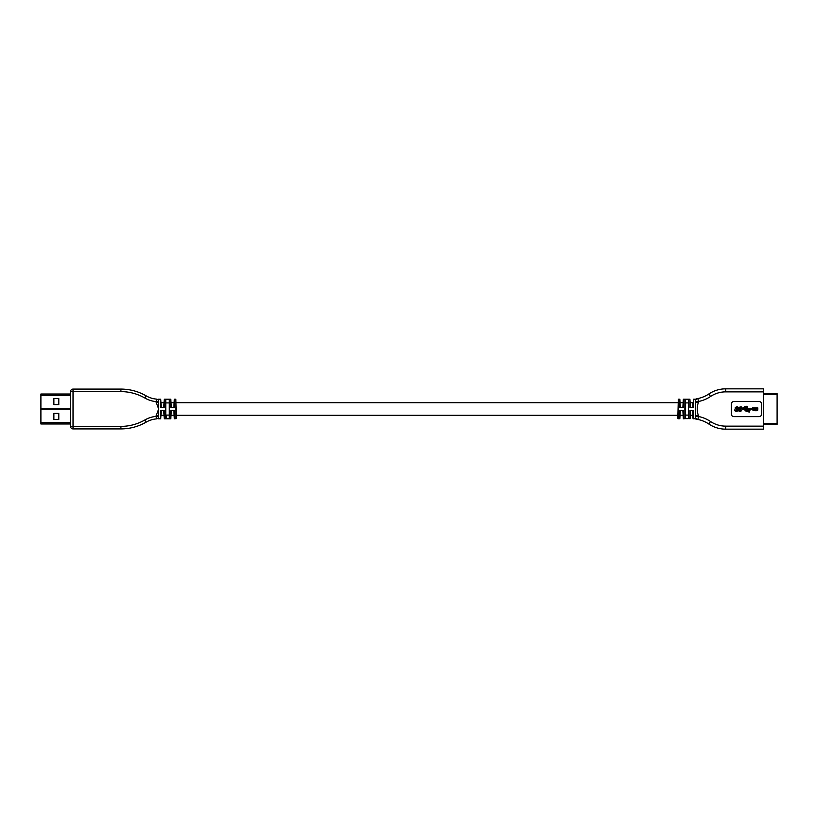 <?xml version="1.0" encoding="UTF-8"?>
<svg xmlns="http://www.w3.org/2000/svg" width="818" height="818" viewBox="0 0 818 818"><rect width="100%" height="100%" fill="white"/><g stroke="black" fill="none" stroke-linecap="round" stroke-linejoin="round"><path stroke-width="1.23" d="M763.491 393.632L777.1 393.632L777.1 424.368L763.491 424.368M754.789 410.104L753.327 410.104L753.214 408.397L754.902 408.397L754.789 410.104M757.151 409.869L757.151 408.397L755.576 408.397L755.689 410.104L757.151 409.869M744.155 409.46L741.967 409.573C741.251 411.628 740.045 411.975 738.347 410.636A1.677 1.677 0 0 1 738.409 409.941L739.748 410.769C743.143 410.247 736.241 408.489 740.065 407.006C741.394 406.638 742.11 407.057 742.192 408.264L741.272 408.264A0.941 0.941 0 0 0 741.292 407.988L740.914 407.579C739.625 407.957 739.656 408.386 741.006 408.867L742.427 408.765L744.175 407.027A1.022 1.022 0 0 1 744.901 406.73L746.006 406.73A0.777 0.777 0 0 1 747.233 406.464A0.777 0.777 0 0 1 747.12 407.712A0.777 0.777 0 0 1 745.965 407.221L744.901 407.221A0.521 0.521 0 0 0 744.523 407.374L743.041 408.867L750.464 408.867L750.464 408.274L751.926 409.112L750.464 409.951L750.464 409.358L744.769 409.358L746.711 411.035L749.38 410.503L749.38 412.057L746.773 411.526A1.022 1.022 0 0 1 746.077 411.249L744.155 409.46M756.139 410.789L752.989 410.483L752.54 407.937L757.826 407.937L757.713 410.176L756.139 410.789M736.016 410.769L734.676 409.941A1.677 1.677 0 0 0 734.615 410.636C736.558 411.883 737.744 411.474 738.163 409.409C736.272 408.755 735.934 408.131 737.161 407.558L737.56 408.039A0.941 0.941 0 0 1 737.529 408.264L738.46 408.264C738.368 407.057 737.662 406.638 736.323 407.006C732.499 408.489 739.411 410.247 736.016 410.769M685.372 399.89L685.372 418.11L684.87 399.378L688.398 399.378L688.398 418.622L688.398 399.378M687.897 415.084L685.372 415.084M687.897 402.916L685.372 402.916M680.331 407.364L679.83 399.235L679.83 407.364L683.357 407.364L683.357 399.235L682.856 407.364M683.357 399.235L689.911 399.235L689.911 407.364L693.439 407.364L693.439 399.235L695.453 399.235L695.453 401.505L698.48 401.505L697.887 398.54C696.67 398.755 696.67 398.755 697.887 398.54A3.027 3.027 0 0 0 695.453 401.505L695.453 416.495A3.027 3.027 0 0 0 697.887 419.46C696.67 419.245 696.67 419.245 697.887 419.46L698.48 416.495L695.453 416.495A3.027 3.027 0 0 0 697.887 419.46A30.235 30.235 0 0 1 708.828 424.021A30.235 30.235 0 0 0 697.887 419.46M682.856 410.636L683.357 418.765L690.412 418.264L690.412 410.636M680.331 410.636L679.83 418.765L677.815 418.264L677.815 415.299L176.351 415.299L176.351 418.264L175.839 399.235L174.326 399.235L174.326 407.364L170.798 407.364L170.798 399.235L164.254 399.235L163.743 407.364M693.439 399.235L692.938 407.364L692.938 402.701L690.412 402.701M689.911 399.235L690.412 407.364M692.938 410.636L692.938 418.264L696.762 419.256M697.887 398.54A30.235 30.235 0 0 0 708.828 393.979A30.235 30.235 0 0 1 725.689 388.836L763.491 388.836L763.491 391.863L725.689 391.863L725.689 388.836M685.372 418.11L684.87 418.622L688.398 418.622M725.689 391.863A27.219 27.219 0 0 0 710.515 396.495A33.262 33.262 0 0 1 698.48 401.505L698.48 402.251C696.783 406.73 696.783 411.229 698.48 415.749L698.48 416.495A33.262 33.262 0 0 1 710.515 421.505L708.828 424.021A30.235 30.235 0 0 0 725.689 429.164L763.491 429.164L763.491 391.863M708.828 424.021A30.235 30.235 0 0 0 725.689 429.164L763.491 429.164M698.48 415.749L695.453 415.749L695.453 418.765M698.48 402.251L695.453 402.251M731.364 414.113A2.515 2.515 0 0 0 733.889 416.628L759.084 416.628A2.515 2.515 0 0 0 761.609 414.113L761.609 404.031A2.515 2.515 0 0 0 759.084 401.515L733.889 401.515A2.515 2.515 0 0 0 731.364 404.031L731.364 414.113M679.83 418.765L679.83 410.636L683.357 410.636L683.357 418.765M689.911 418.765L689.911 410.636L693.439 410.636L693.439 418.765M678.316 418.765L678.316 399.235L677.815 418.264M70.512 409.061L40.9 409.061L40.9 394.01L70.512 394.01L70.512 391.618A2.515 2.515 0 0 1 73.027 389.092A2.515 2.515 0 0 0 70.512 391.618L73.027 391.618L73.027 389.092L120.911 389.092A50.399 50.399 0 0 1 146.105 395.84A25.194 25.194 0 0 0 156.412 399.112C158.242 399.235 158.242 399.235 156.412 399.112A2.515 2.515 0 0 1 158.702 401.628L158.385 399.215M40.9 409.061L40.9 423.99L70.512 423.99L70.512 426.382L70.512 391.618A2.515 2.515 0 0 1 73.027 389.092A2.515 2.515 0 0 0 70.512 391.618M53.876 419.46L53.876 413.407L58.794 413.407L58.794 419.46L53.876 419.46M70.512 408.939L40.9 408.939M53.876 398.54L58.794 398.54L58.794 404.593L53.876 404.593L53.876 398.54M144.847 419.971A47.884 47.884 0 0 1 120.911 426.382L120.911 428.908A50.399 50.399 0 0 0 146.105 422.16L144.847 419.971A27.72 27.72 0 0 1 156.187 416.372L156.412 418.888A2.515 2.515 0 0 0 158.702 416.372L158.702 415.544L158.702 416.372A2.515 2.515 0 0 1 156.412 418.888C158.242 418.765 158.242 418.765 156.412 418.888A25.194 25.194 0 0 0 146.105 422.16A50.399 50.399 0 0 1 120.911 428.908L73.027 428.908L73.027 426.382L70.512 426.382A2.515 2.515 0 0 0 73.027 428.908A2.515 2.515 0 0 1 70.512 426.382M156.187 415.544L158.702 409L158.702 402.456L156.187 402.456L158.702 409L158.702 415.544L156.187 415.544L156.187 416.372L158.702 416.372L158.365 418.785M176.351 418.264L174.326 418.765L174.326 410.636L170.798 410.636L170.798 418.765L164.254 418.765L164.254 410.636L160.727 410.636L160.727 418.765L158.702 418.765M164.254 399.235L164.254 407.364L160.727 407.364L160.727 399.235L158.702 399.235M169.295 418.622L169.295 399.378L169.295 418.622L165.768 418.622L165.768 399.378L165.768 418.622M169.295 399.378L165.768 399.378M120.911 426.382L73.027 426.382L73.027 391.618L120.911 391.618A47.884 47.884 0 0 1 144.847 398.029A27.72 27.72 0 0 0 156.187 401.628L158.702 401.628A2.515 2.515 0 0 0 156.412 399.112L156.187 402.456M160.727 418.765L161.228 410.636M164.254 418.765L163.743 410.636M161.228 407.364L160.727 399.235M166.269 418.11L166.269 415.084L168.784 415.084M166.269 402.916L168.784 402.916M170.798 418.765L171.31 410.636M174.326 418.765L173.825 410.636M170.798 399.235L171.31 407.364M174.326 399.235L173.825 407.364M176.351 402.701L677.815 402.701M763.491 423.366L777.1 423.366M763.491 394.634L777.1 394.634M684.87 418.622L684.87 399.378M710.515 396.495L708.828 393.979M710.515 421.505A27.219 27.219 0 0 0 725.689 426.137L725.689 429.164M725.689 426.137L763.491 426.137M70.512 422.732L40.9 422.732M70.512 395.268L40.9 395.268M120.911 391.618L120.911 389.092M144.847 398.029L146.105 395.84M175.839 418.765L175.839 399.235M680.331 402.701L682.856 402.701M680.331 415.299L682.856 415.299M690.412 415.299L692.938 415.299M695.453 399.235L696.762 398.744M678.316 399.235L679.83 399.235M163.743 415.299L161.228 415.299M163.743 402.701L161.228 402.701M173.825 415.299L171.31 415.299M173.825 402.701L171.31 402.701"/></g></svg>

